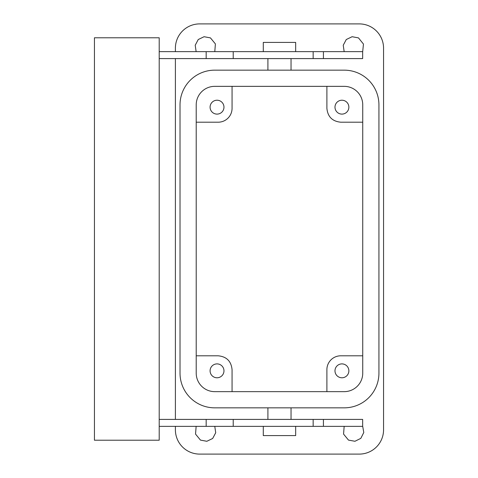 <?xml version="1.0" encoding="UTF-8"?>
<svg xmlns="http://www.w3.org/2000/svg" width="478" height="478" viewBox="0 0 478 478"><rect width="100%" height="100%" fill="white"/><g stroke="black" fill="none" stroke-linecap="round" stroke-linejoin="round"><path stroke-width="0.72" d="M326.892 391.649L326.892 369.679A13.88 13.88 0 0 1 340.766 355.799L362.742 355.799M362.742 104.849L362.742 373.151A18.505 18.505 0 0 1 344.238 391.649L214.712 391.649A18.505 18.505 0 0 1 196.213 373.151L196.213 104.849A18.505 18.505 0 0 1 214.712 86.351L344.238 86.351A18.505 18.505 0 0 1 362.742 104.849M338.597 364.744A6.937 6.937 0 0 0 335.837 374.16A6.937 6.937 0 0 0 345.253 376.927A6.937 6.937 0 0 0 348.014 367.51A6.937 6.937 0 0 0 338.597 364.744M326.892 86.351L326.892 108.321C327.711 116.752 332.341 121.376 340.766 122.201L362.742 122.201M345.253 113.256A6.937 6.937 0 0 0 348.014 103.84A6.937 6.937 0 0 0 338.597 101.073A6.937 6.937 0 0 0 335.837 110.49A6.937 6.937 0 0 0 345.253 113.256M196.213 355.799L218.183 355.799C226.614 356.624 231.238 361.249 232.063 369.679L232.063 391.649M220.352 376.927A6.937 6.937 0 0 0 223.118 367.51A6.937 6.937 0 0 0 213.702 364.744A6.937 6.937 0 0 0 210.935 374.16A6.937 6.937 0 0 0 220.352 376.927M175.396 51.654L175.396 48.188A24.288 24.288 0 0 1 199.679 23.9L359.271 23.9A24.288 24.288 0 0 1 383.559 48.188L383.559 429.812A24.288 24.288 0 0 1 359.271 454.1L199.679 454.1A24.288 24.288 0 0 1 175.396 429.812L175.396 426.346M175.396 419.409L175.396 58.591M214.783 426.346L215.715 432.757L212.674 438.475L206.843 441.284L200.473 440.107L195.538 434.096L196.141 426.346M196.141 51.654L195.209 45.243L198.251 39.525L204.082 36.716L210.451 37.893L215.387 43.904L214.789 51.654M362.653 426.041L363.782 432.5L360.824 438.356L354.951 441.272L348.498 440.107L343.562 434.096L344.166 426.346M344.166 51.654L343.234 45.243L346.275 39.525L352.113 36.716L358.476 37.893L363.465 44.072L362.653 51.965M378.929 104.849L378.929 373.151A34.691 34.691 0 0 1 344.238 407.842L214.712 407.842A34.691 34.691 0 0 1 180.021 373.151L180.021 104.849A34.691 34.691 0 0 1 214.712 70.158L344.238 70.158A34.691 34.691 0 0 1 378.929 104.849M196.213 122.201L218.183 122.201A13.88 13.88 0 0 0 232.063 108.321L232.063 86.351M220.352 113.256A6.937 6.937 0 0 0 223.118 103.84A6.937 6.937 0 0 0 213.702 101.073A6.937 6.937 0 0 0 210.935 110.49A6.937 6.937 0 0 0 220.352 113.256M159.204 51.654L362.653 51.654L362.653 58.591L159.204 58.591M159.204 419.409L233.216 419.409L233.216 426.346L206.173 426.346L206.173 419.409M323.421 419.409L323.421 426.346L362.653 426.346L362.653 419.409L233.216 419.409M233.216 51.654L233.216 58.591M206.173 51.654L206.173 58.591M159.204 37.78L159.204 440.22L94.441 440.22L94.441 37.78L159.204 37.78M159.204 426.346L206.173 426.346M323.421 426.346L233.216 426.346M263.288 51.654L263.288 42.405L295.667 42.405L295.667 51.654M263.288 426.346L263.288 435.595L295.667 435.595L295.667 426.346M313.15 51.654L313.15 58.591M313.15 419.409L313.15 426.346M267.913 70.158L267.913 58.591M291.042 70.158L291.042 58.591M267.913 419.409L267.913 407.842M291.042 419.409L291.042 407.842M323.421 51.654L323.421 58.591"/></g></svg>
